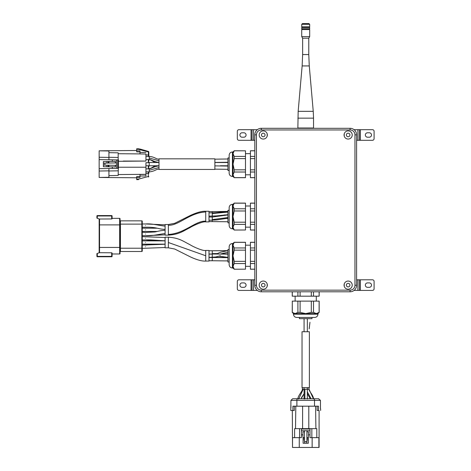 <?xml version="1.0" encoding="UTF-8"?>
<svg xmlns="http://www.w3.org/2000/svg" width="471" height="471" viewBox="0 0 471 471"><rect width="100%" height="100%" fill="white"/><g stroke="black" fill="none" stroke-linecap="round" stroke-linejoin="round"><path stroke-width="0.71" d="M304.49 441.615L304.49 430.735L306.921 430.735L306.921 441.615L306.509 443.246L304.902 443.246L304.49 441.615L306.921 441.615L306.921 439.796L308.305 439.796L308.305 438.307L306.921 438.307L306.921 436.223M304.49 438.307L303.106 438.307L303.106 439.796L304.49 439.796M299.268 447.45L292.515 447.45L292.515 437.659L299.268 437.659L299.268 447.45L319.091 447.45L319.091 410.494M320.468 407.639L320.468 405.549M290.943 405.549L290.943 407.639M292.32 410.494L292.515 447.45M310.012 429.016A0.394 0.394 0 0 1 310.012 429.04L310.012 430.735L306.921 430.735L306.921 431.807M303.106 439.796L303.106 443.246L304.902 443.246M312.143 447.45L312.143 437.659L318.896 437.659L318.896 447.45M306.509 443.246L308.305 443.246L308.305 439.796M301.399 429.016A0.394 0.394 0 0 0 301.399 429.04L301.399 437.659L299.268 437.659M304.49 430.735L301.399 430.735M312.143 437.659L310.012 437.659L310.012 434.863L308.446 434.863L308.446 431.848L306.921 431.848M316.806 437.659L316.806 428.645L311.843 428.645L311.843 437.659M315.9 428.645L315.599 406.185M299.568 437.659L299.568 428.645L294.605 428.645L294.605 437.659M295.812 406.185L295.511 428.645M304.49 437.659L302.965 437.659L302.965 434.863L301.399 434.863M308.446 434.863L308.446 437.659L306.921 437.659M304.49 431.848L302.965 431.848L302.965 434.863M310.012 430.735L310.012 434.863M299.568 428.645L301.787 428.645A0.394 0.394 0 0 0 301.764 428.645M309.641 428.645A0.394 0.394 0 0 0 309.624 428.645L301.787 428.645L301.399 429.04L310.012 429.04L309.624 428.645L311.843 428.645M308.805 428.645L308.805 406.185M302.606 428.645L302.606 406.185M311.973 317.442L311.973 318.673L299.438 318.673L299.438 317.442L296.73 317.442L314.681 317.442C316.665 317.248 317.754 316.159 317.949 314.181L293.462 314.181C293.657 316.159 294.746 317.248 296.73 317.442M319.114 301.122L319.114 312.379L316.306 313.604L317.949 313.604L319.173 312.379L319.173 301.122L313.503 301.122L313.503 312.379L311.313 312.379L305.703 313.604L293.462 313.604L293.462 314.181M293.462 313.604L292.238 312.379L292.297 301.122L292.297 312.379L293.074 312.95M292.238 312.379L295.105 313.604L297.907 312.379L297.907 301.122L292.297 301.122M313.503 301.122L297.907 301.122M311.313 312.379L311.313 301.122M313.503 312.379L316.306 313.604L305.703 313.604L300.098 312.379L300.098 301.122M300.098 312.379L297.907 312.379M292.238 291.796L292.238 296.182L319.173 296.182L319.173 291.796M311.313 296.182L311.313 291.796M313.503 291.796L313.503 296.182M319.114 291.796L319.114 296.182M292.297 291.796L292.297 296.182M297.907 291.796L297.907 296.182M300.098 291.796L300.098 296.182M304.072 318.673L304.072 331.731M307.339 318.673L307.339 331.731M309.953 322.282L309.194 328.829M302.035 387.645L302.035 331.731L309.376 331.731L309.376 387.645L302.035 387.645M302.376 387.645L302.376 389.276L307.339 389.276L307.339 399.072M307.339 387.645L307.339 389.276L309.035 389.276L313.539 399.072C313.604 395.516 308.676 390.795 309.035 389.276L309.035 387.645M304.072 387.645L304.072 399.072M296.889 406.185L296.889 400.374L290.943 400.374L292.638 398.743L290.943 400.374L290.778 410.494L292.909 410.494L292.909 406.185L314.522 406.185L314.522 400.374L320.468 400.374L320.468 408.863M317.13 406.185L317.13 410.494L318.502 410.494C321.316 410.494 321.316 410.494 318.502 410.494L318.502 406.185L314.522 406.185M320.468 400.374L318.431 398.743M292.909 410.494L294.281 410.494L294.281 406.185M292.98 398.743L318.773 398.743M104.915 163.107L103.373 163.366L103.373 164.909L104.915 165.168L104.915 163.107L116.431 162.907L116.431 165.368L104.915 165.168M108.206 163.054L108.206 161.482L106.917 161.506L106.917 163.072M106.917 165.203L106.917 166.769L108.206 166.793L108.206 165.221M145.939 162.683L145.939 167.223L118.486 167.223M145.939 153.958L145.939 161.053L118.486 161.306M145.939 161.053L123.32 161.053M108.925 175.612L118.18 175.447L118.486 159.928L116.431 159.893L116.431 162.907M116.431 165.368L116.431 168.382L118.486 168.347M118.486 159.928L118.18 159.922L118.18 152.828L108.925 152.669M148.818 151.945L148.818 156.007A0.512 0.512 180 0 1 148.306 156.525L148.436 151.45L148.818 152.068L138.468 149.313L138.539 148.795L140.694 149.23L148.436 151.45A0.512 0.512 0 0 1 148.818 151.945L148.436 151.45L138.539 148.795L136.684 148.795L136.684 151.88L139.975 151.939M145.939 165.757L145.939 173.458L148.306 173.458L148.306 171.915A0.512 0.512 0 0 1 148.818 172.427L148.818 173.458L148.818 172.427M145.939 173.458L145.939 175.942L145.939 174.317L118.18 174.558M108.925 166.805L108.925 165.239M116.431 168.382L112.316 168.459L112.316 166.864L115.324 166.917L115.324 165.35M108.925 161.471L108.925 163.043M116.431 159.893L112.316 159.822L112.316 161.412L115.324 161.359L115.324 162.931M108.925 159.763L108.925 150.991L99.157 150.82L136.684 150.496M136.684 177.779L99.157 177.455L108.925 177.284L108.925 168.518M112.316 168.459L99.157 168.689L99.157 159.592L112.316 159.822M112.316 166.864L108.206 166.793M103.373 164.909L103.373 166.71L106.917 166.769M103.373 163.366L103.373 161.565L106.917 161.506M108.206 161.482L112.316 161.412M99.157 159.592L99.157 150.82L108.925 150.991M99.157 177.455L99.157 168.689M99.157 171.02L99.157 176.525L99.157 171.02L108.925 170.855M99.157 151.756L99.157 157.255L99.157 151.756M148.818 161.135L148.818 159.999L148.818 161.135M148.818 167.305L148.818 166.257L148.818 167.305M148.818 176.513L148.818 176.49A0.512 0.512 0 0 1 148.436 176.99L148.459 176.984M136.684 179.639L138.539 179.639L136.684 179.639L136.684 176.554L139.975 176.501M136.684 148.795L138.174 148.795M136.684 177.585L139.975 177.526L139.975 174.5L145.939 174.4M136.684 179.127L138.468 179.127L138.539 179.639M136.684 150.85L139.975 150.908L139.975 153.935L145.939 154.041M145.939 154.983L148.818 154.983L148.818 152.068M148.818 156.007L148.818 156.101A0.512 0.512 180 0 1 148.759 156.337M148.818 159.999L148.818 159.598L148.818 159.999A0.512 0.512 180 0 0 148.63 159.598M145.939 162.695L148.306 162.695A0.512 0.512 180 0 0 148.818 162.177L148.818 162.507M148.818 165.768L148.818 166.169A0.512 0.512 180 0 0 148.63 165.768M145.939 168.865L148.306 168.865A0.512 0.512 180 0 0 148.818 168.347L148.818 168.677M148.818 171.939L148.818 172.339A0.512 0.512 180 0 0 148.63 171.939M229.165 170.484L227.935 170.484L227.935 164.22L227.935 165.768L220.381 165.768M158.998 164.138L158.998 169.442L214.876 169.442L214.876 158.833L158.998 158.833L158.998 164.138M158.998 159.251L158.998 159.169C155.548 159.045 155.489 157.167 149.207 156.337L149.207 159.598L148.465 159.598M154.971 162.507L151.05 160.116L149.207 159.598C150.82 159.18 153.681 161.836 158.998 162.43L158.998 162.348M227.935 164.22L227.935 157.95L229.165 157.95M229.165 164.22L229.165 155.242C229.359 153.258 230.443 152.168 232.427 151.974L232.427 176.46C230.443 176.266 229.359 175.177 229.165 173.198L229.165 164.22M245.485 177.626L234.228 177.626L233.004 174.823L233.004 176.46L234.228 177.685L245.485 177.685L245.485 172.015L234.228 172.015L234.228 169.831L233.004 164.22L233.004 151.974L232.427 151.974M233.004 151.974L234.228 150.755L245.485 150.814L234.228 150.814L233.657 151.585M234.228 150.755L233.004 153.617L234.228 156.419L245.485 156.419L245.485 150.814M245.485 172.015L245.485 156.419M234.228 169.831L245.485 169.831M234.228 172.015L233.004 174.823L233.004 164.22L234.228 158.609L245.485 158.609M234.228 158.609L234.228 156.419M254.811 150.755L250.425 150.755L250.425 177.685L254.811 177.685M250.425 169.831L254.811 169.831M254.811 172.015L250.425 172.015M254.811 177.626L250.425 177.626M254.811 150.814L250.425 150.814M254.811 156.419L250.425 156.419M254.811 158.609L250.425 158.609M205.739 255.759L205.739 250.454L209 250.454L209 261.064L205.739 261.064C202.035 261.305 196.907 259.915 190.361 256.878L174.682 249.018L168.365 247.811L168.365 242.506L205.739 255.759L205.739 261.064M205.739 250.454C203.325 251.231 193.446 246.975 189.842 244.608C183.319 241.411 179.451 237.902 168.365 237.201L165.097 237.201L165.097 247.811L168.365 247.811M142.248 238.285L142.248 236.477L142.248 238.285M142.248 242.506L142.248 244.308L142.248 242.506M165.097 244.231L142.248 245.103L142.248 251.096A0.394 0.394 0 0 1 141.859 251.485A0.394 0.394 0 0 0 142.248 251.096M216.583 253.692L214.629 254.022L217.343 253.575L220.628 252.191L227.935 250.607L212.268 250.772L227.116 250.672M142.248 234.058L142.248 235.859L142.248 232.256L145.515 232.427M142.248 231.632L142.248 228.029L142.248 231.632M142.248 227.405L142.248 223.802L142.248 227.405M142.248 224.119L142.248 248.223L141.859 248.223L141.859 224.119L142.248 224.119L142.248 221.246A0.394 0.394 0 0 0 141.859 220.852A0.394 0.394 0 0 1 142.248 221.246M96.908 256.371L97.303 256.76A0.394 0.394 0 0 1 96.908 256.371L96.908 253.586L99.346 252.709L111.692 252.78L112.086 253.039L112.086 256.371A0.394 0.394 0 0 1 111.692 256.76L97.303 256.76L111.692 256.76L112.086 256.371L112.086 253.981L119.658 253.981L112.086 253.981M112.086 218.791L112.086 215.971L112.086 218.791L111.692 218.956L99.34 219.021L96.908 218.144L96.908 215.971A0.394 0.394 0 0 1 97.303 215.577L111.692 215.577A0.394 0.394 0 0 1 112.086 215.971A0.394 0.394 0 0 0 111.692 215.577L111.692 215.971L96.908 215.971A0.394 0.394 0 0 1 97.303 215.577L111.692 215.577M141.859 251.485L120.441 251.485L141.859 251.485L141.859 248.223L120.441 248.223L120.441 224.119L141.859 224.119L141.859 220.852L120.441 220.852A0.394 0.394 0 0 1 120.052 220.457A0.394 0.394 0 0 0 120.441 220.852L120.052 231.432M112.086 218.356L119.658 218.356A0.394 0.394 0 0 1 120.052 218.75L120.052 253.586A0.394 0.394 0 0 1 119.658 253.981L119.658 218.356A0.394 0.394 0 0 1 120.052 218.75L120.052 220.457M120.052 251.879A0.394 0.394 0 0 1 120.441 251.485L120.441 248.223L120.052 248.223L120.052 251.879M99.546 252.78L99.546 247.452L120.052 247.452L120.052 229.925M120.052 253.586L120.052 248.223M120.052 224.119L120.052 224.885L99.546 224.885L99.546 218.956M99.157 247.452L99.546 247.452L99.546 224.885L99.157 224.885L99.157 252.78L99.157 218.956M229.165 222.848L227.935 222.848L227.935 210.313L229.165 210.313M229.165 225.562L229.165 207.605C229.359 205.621 230.443 204.532 232.427 204.337L232.427 228.824C230.443 228.629 229.359 227.54 229.165 225.562M232.427 228.824L233.004 228.824L233.004 216.583L234.228 210.973L245.485 210.973L245.485 203.113L234.228 203.113L233.657 203.949M245.485 229.989L234.228 230.048L245.485 229.989L245.485 210.973M234.228 229.989L233.004 227.181L234.228 224.379L245.485 224.379M234.228 224.379L234.228 222.194L245.485 222.194M234.228 222.194L233.004 216.583L233.004 205.98L234.228 203.178L245.485 203.178M234.228 210.973L234.228 208.783L245.485 208.783M234.228 208.783L233.004 205.98L233.004 204.337L234.228 203.113M254.811 203.113L250.425 203.113L250.425 230.048L254.811 230.048M254.811 203.178L250.425 203.178M254.811 208.783L250.425 208.783M254.811 210.973L250.425 210.973M254.811 222.194L250.425 222.194M254.811 224.379L250.425 224.379M254.811 229.989L250.425 229.989M229.165 262.023L227.935 262.023L227.935 249.489L229.165 249.489M229.165 264.731L229.165 246.78C229.359 244.796 230.443 243.707 232.427 243.513L232.427 267.999C230.443 267.805 229.359 266.716 229.165 264.731M232.427 267.999L233.004 267.999L233.004 255.759L234.228 250.148L245.485 250.148L245.485 242.288L234.228 242.288L233.657 243.124M245.485 269.165L234.228 269.224L245.485 269.165L245.485 250.148M234.228 269.165L233.004 266.356L234.228 263.554L245.485 263.554M234.228 263.554L234.228 261.364L245.485 261.364M234.228 261.364L233.004 255.759L233.004 245.155L234.228 242.347L245.485 242.347M234.228 250.148L234.228 247.958L245.485 247.958M234.228 247.958L233.004 245.155L233.004 243.513L234.228 242.288M254.811 242.288L250.425 242.288L250.425 269.224L254.811 269.224M254.811 242.347L250.425 242.347M254.811 247.958L250.425 247.958M254.811 250.148L250.425 250.148M254.811 261.364L250.425 261.364M254.811 263.554L250.425 263.554M254.811 269.165L250.425 269.165M205.739 221.176L205.739 211.279L209 211.279L209 221.888L205.739 221.888C203.325 221.105 193.446 225.368 189.842 227.728C183.319 230.925 179.451 234.44 168.365 235.135L168.365 234.423C184.585 233.763 195.53 220.522 205.739 221.176L205.739 221.888M205.739 211.279C202.035 211.032 196.907 212.427 190.361 215.459L174.682 223.319L168.365 224.526L165.097 224.526L165.097 235.135L168.365 235.135M365.343 134.994A2.208 2.208 0 0 1 367.551 132.781L369.293 132.781A2.208 2.208 0 0 1 371.501 134.994A2.208 2.208 0 0 1 369.293 137.202L367.551 137.202A2.208 2.208 0 0 1 365.343 134.994M360.362 140.311L372.455 140.311A1.631 1.631 0 0 0 374.092 138.674L374.092 131.315A1.631 1.631 0 0 0 372.455 129.678L360.362 129.678L360.362 140.311L357.895 140.311L357.895 129.678L360.362 129.678M356.6 140.311L357.895 140.311M354.074 129.678L357.895 129.678M246.068 134.994A2.208 2.208 0 0 1 243.86 137.202L242.118 137.202A2.208 2.208 0 0 1 239.91 134.994A2.208 2.208 0 0 1 242.118 132.781L243.86 132.781A2.208 2.208 0 0 1 246.068 134.994M251.049 129.678L238.956 129.678A1.631 1.631 0 0 0 237.319 131.315L237.319 138.674A1.631 1.631 0 0 0 238.956 140.311L251.049 140.311L251.049 129.678L253.516 129.678L253.516 140.311L251.049 140.311M257.337 129.678L253.516 129.678M254.811 140.311L253.516 140.311M305.426 54.554L308.776 54.554L309.27 65.934L302.141 65.934L298.167 111.327L297.872 128.018L313.539 128.018L313.539 118.156L297.872 118.156M308.776 54.554L308.776 38.192L302.635 38.192L301.723 36.608L301.723 29.561L309.688 29.561L309.688 36.608L301.723 36.608M308.776 38.192L309.688 36.608M305.703 28.778L301.723 28.778L301.723 27.601L309.688 27.601L309.688 28.778L305.703 28.778M301.723 24.333L309.688 24.333L309.688 26.812L301.723 26.812L301.723 24.333L302.506 23.55L305.703 23.55L302.506 23.55M309.688 24.333L308.905 23.55L305.703 23.55M259.185 134.971A4.08 4.08 0 0 0 263.265 139.051A4.08 4.08 0 0 0 267.345 134.971A4.08 4.08 0 0 0 263.265 130.885A4.08 4.08 0 0 0 259.185 134.971M344.065 134.971A4.08 4.08 0 0 0 348.146 139.051A4.08 4.08 0 0 0 352.226 134.971A4.08 4.08 0 0 0 348.146 130.885A4.08 4.08 0 0 0 344.065 134.971M344.065 285.138A4.08 4.08 0 0 0 348.146 289.218A4.08 4.08 0 0 0 352.226 285.138A4.08 4.08 0 0 0 348.146 281.057A4.08 4.08 0 0 0 344.065 285.138M259.185 285.138A4.08 4.08 0 0 0 263.265 289.218A4.08 4.08 0 0 0 267.345 285.138A4.08 4.08 0 0 0 263.265 281.057A4.08 4.08 0 0 0 259.185 285.138M350.071 128.312L261.34 128.312A6.529 6.529 0 0 0 254.811 134.841L254.811 285.267A6.529 6.529 0 0 0 261.34 291.796L350.071 291.796A6.529 6.529 0 0 0 356.6 285.267L356.6 134.841A6.529 6.529 0 0 0 350.071 128.312L261.34 128.306A6.529 6.529 0 0 0 254.811 134.836L254.811 285.267A6.529 6.529 0 0 0 261.34 291.796L350.071 291.796A6.529 6.529 0 0 0 356.6 285.267L356.6 134.836A6.529 6.529 0 0 0 350.071 128.306A6.529 6.529 0 0 1 356.6 134.841L354.969 134.841A4.898 4.898 0 0 0 350.071 129.943L350.071 128.312M246.068 285.114A2.208 2.208 0 0 1 243.86 287.322L242.118 287.322A2.208 2.208 0 0 1 239.91 285.114A2.208 2.208 0 0 1 242.118 282.9L243.86 282.9A2.208 2.208 0 0 1 246.068 285.114M251.049 279.798L238.956 279.798A1.631 1.631 0 0 0 237.319 281.428L237.319 288.794A1.631 1.631 0 0 0 238.956 290.424L251.049 290.424L251.049 279.798L253.516 279.798L253.516 290.424L251.049 290.424M254.811 279.798L253.516 279.798M257.337 290.424L253.516 290.424M365.343 285.114A2.208 2.208 0 0 1 367.551 282.9L369.293 282.9A2.208 2.208 0 0 1 371.501 285.114A2.208 2.208 0 0 1 369.293 287.322L367.551 287.322A2.208 2.208 0 0 1 365.343 285.114M360.362 290.424L372.455 290.424A1.631 1.631 0 0 0 374.092 288.794L374.092 281.428A1.631 1.631 0 0 0 372.455 279.798L360.362 279.798L360.362 290.424L357.895 290.424L357.895 279.798L360.362 279.798M354.074 290.424L357.895 290.424M356.6 279.798L357.895 279.798M261.487 285.138A1.778 1.778 0 0 0 263.265 286.916A1.778 1.778 0 0 0 265.043 285.138A1.778 1.778 0 0 0 263.265 283.359A1.778 1.778 0 0 0 261.487 285.138M346.362 285.138A1.778 1.778 0 0 0 348.146 286.916A1.778 1.778 0 0 0 349.924 285.138A1.778 1.778 0 0 0 348.146 283.359A1.778 1.778 0 0 0 346.362 285.138M346.362 134.971A1.778 1.778 0 0 0 348.146 136.749A1.778 1.778 0 0 0 349.924 134.971A1.778 1.778 0 0 0 348.146 133.187A1.778 1.778 0 0 0 346.362 134.971M261.487 134.971A1.778 1.778 0 0 0 263.265 136.749A1.778 1.778 0 0 0 265.043 134.971A1.778 1.778 0 0 0 263.265 133.187A1.778 1.778 0 0 0 261.487 134.971M267.24 135.895A4.622 4.622 0 0 1 267.245 134.064M344.171 284.213A4.622 4.622 0 0 1 344.166 286.038M267.245 286.038A4.622 4.622 0 0 1 267.24 284.213M344.166 134.064A4.622 4.622 0 0 1 344.171 135.895M304.072 393.744L301.169 398.743L301.658 397.306L304.072 393.744M303.194 389.276L298.685 399.072M304.89 389.276L304.89 399.072M307.339 391.854L311.072 398.743M296.889 398.743L296.889 400.374L314.522 400.374L314.522 398.743M117.679 168.365L117.679 159.91M118.18 157.455L108.925 157.29M108.925 170.985L118.18 170.82M99.157 157.249L108.925 157.42M148.306 162.695L148.306 159.575L145.939 159.575M148.306 168.865L148.306 165.745L145.939 165.745M148.306 159.486L148.306 159.575A0.512 0.512 0 0 1 148.818 160.087M148.306 165.657L148.306 165.745A0.512 0.512 -0 0 1 148.818 166.257A0.512 0.512 -0 0 0 148.653 165.88M148.436 176.99L148.306 176.49L148.818 176.49M138.468 179.127L148.306 176.49L148.306 173.458L148.818 173.458M148.306 171.827L145.939 171.915M145.939 156.525L148.306 156.525M138.468 149.313L136.684 149.313M145.939 175.942L139.975 176.042M145.939 152.498L139.975 152.392M158.998 162.507L149.207 162.507L149.207 165.768L148.465 165.768M158.998 167.505L149.207 170.308L149.207 171.939L148.465 171.939M158.998 165.874C153.634 166.487 150.932 169.054 149.207 168.677L149.207 170.308M158.998 160.799L149.207 157.968M209 260.74L212.268 260.74L212.268 250.849M145.515 238.285C145.515 240.387 145.515 240.387 145.515 238.285C145.515 236.177 145.515 236.177 145.515 238.285M145.515 242.506C145.515 244.614 145.515 244.614 145.515 242.506C145.515 240.404 145.515 240.404 145.515 242.506M145.515 246.733C145.515 248.841 145.515 248.841 145.515 246.733C145.515 244.626 145.515 244.626 145.515 246.733M217.343 253.575L212.268 253.616M227.935 252.238L219.863 254.122M168.365 237.201L168.365 242.506M97.303 215.577L97.303 218.285M97.303 253.445L97.303 256.371L111.692 256.371L111.692 252.78M112.086 215.971L111.692 215.971L111.692 218.956M227.935 212.097L212.268 213.551L212.268 211.597L209 211.597M145.515 225.603C145.515 223.501 145.515 223.501 145.515 225.603C145.515 227.711 145.515 227.711 145.515 225.603M145.515 229.83C145.515 227.723 145.515 227.723 145.515 229.83C145.515 231.938 145.515 231.938 145.515 229.83M145.515 234.058C145.515 231.95 145.515 231.95 145.515 234.058C145.515 236.159 145.515 236.159 145.515 234.058M209 217.019L212.268 217.019L212.268 221.488M224.273 214.953L227.935 214.953L212.268 217.019L212.268 213.551M168.365 224.526L168.365 234.423M227.935 217.555L212.268 219.616M205.739 211.985C189.519 212.651 178.574 225.892 168.365 225.238M359.397 129.678L359.397 140.311M252.014 140.311L252.014 129.678M305.703 54.554L302.635 54.554L302.635 38.192M309.27 65.934L313.244 111.327L298.167 111.327M261.34 128.312L261.34 129.943A4.898 4.898 0 0 0 256.442 134.841L254.811 134.841M256.442 134.841L256.442 285.267L254.811 285.267M256.442 285.267A4.898 4.898 0 0 0 261.34 290.165L261.34 291.796M261.34 290.165L350.071 290.165L350.071 291.796M350.071 290.165A4.898 4.898 0 0 0 354.969 285.267L356.6 285.267M354.969 285.267L354.969 134.841M350.071 129.943L261.34 129.943M252.014 290.424L252.014 279.798M359.397 279.798L359.397 290.424M295.129 301.122L295.129 296.182M316.282 301.122L316.282 296.182M317.949 313.604L317.949 314.181M307.339 393.615L310.248 398.743M302.376 389.276C302.594 391.107 297.725 395.864 297.872 399.072M309.229 328.422L309.282 327.898M309.312 327.58L309.847 323.353M309.877 323.071L309.924 322.564M320.633 408.863L320.633 410.494M139.975 153.905L118.18 153.717M227.935 166.051L214.876 165.874M227.935 158.986L214.876 159.169M224.196 165.768L226.963 166.051M227.935 162.507L214.876 162.507M227.935 165.821L224.543 165.816M158.998 169.142C155.518 169.272 155.542 171.091 149.207 171.939M158.998 165.768L149.207 165.768L158.998 165.768M155.106 165.768L151.05 168.171L148.701 168.677M148.701 162.507L149.207 162.507M148.701 156.337L149.207 156.337M227.935 169.342L226.892 169.313M227.935 162.277L224.838 162.507M227.935 162.248L214.876 162.43M227.935 169.319L214.876 169.142M245.485 153.64L250.425 153.64M245.485 174.794L250.425 174.794M233.004 176.46L232.427 176.46M227.935 254.122L213.669 254.034M226.263 260.834L227.935 260.916M227.935 257.655L209 257.478M142.248 239.916L145.515 239.916C151.886 239.686 155.436 240.322 165.097 240.787M142.248 244.143L165.097 244.143M142.248 248.364L165.097 247.493M145.515 239.916L157.184 240.875M209 257.39L215.853 256.954L220.328 255.759M209 254.034L214.752 254.022M227.935 257.378L219.145 256.136M226.08 254.122L227.935 253.875L220.793 253.94M142.248 240.875L165.097 240.875M142.248 236.648L165.097 237.519M145.515 245.103L157.184 244.143M227.935 260.922L212.268 260.74M227.935 257.649L224.273 257.39M227.935 257.39L212.268 257.39M209 250.772L212.268 250.772M209 254.122L212.268 254.122M227.935 254.11L226.639 254.028M245.485 227.157L250.425 227.157M245.485 206.004L250.425 206.004M233.004 228.824L234.228 230.048M233.004 204.337L232.427 204.337M245.485 266.333L250.425 266.333M245.485 245.179L250.425 245.179M233.004 267.999L234.228 269.224M233.004 243.513L232.427 243.513M209 212.88L215.294 212.727L227.935 211.426L212.268 211.597M142.248 223.972L145.515 223.972C151.921 223.407 158.197 225.415 165.097 226.127M145.515 232.421L154.529 231.979C157.285 231.703 158.032 230.761 165.097 230.272M145.515 223.972L165.097 224.844M142.248 228.2L157.184 228.2M227.935 221.747L209 221.57M227.935 218.485L225.291 218.462M142.248 235.688L145.515 235.688C152.251 236.112 156.331 234.635 165.097 233.534M142.248 231.461L157.184 231.461M142.248 227.24L145.515 227.24C149.813 227.122 153.64 227.428 156.996 228.158C159.728 228.629 159.557 229.094 165.097 229.389M145.515 235.688L165.097 234.817M227.935 218.462L226.639 218.314M219.145 216.201L217.614 215.783M227.935 214.688L216.566 215.889L209 216.142M209 220.287L216.607 219.922L227.935 218.226M313.539 118.156L313.244 111.327M309.429 28.778L309.429 29.561M309.429 26.812L309.429 27.601M301.982 26.812L301.982 27.601M301.982 28.778L301.982 29.561M302.635 54.554L302.141 65.934"/></g></svg>
